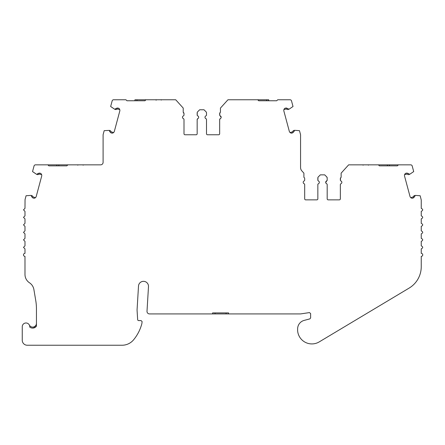 <?xml version="1.0" encoding="UTF-8"?>
<svg xmlns="http://www.w3.org/2000/svg" width="445" height="445" viewBox="0 0 445 445"><rect width="100%" height="100%" fill="white"/><g stroke="black" fill="none" stroke-linecap="round" stroke-linejoin="round"><path stroke-width="0.67" d="M257.711 99.763L258.706 100.765L257.711 99.763L227.957 99.763L220.447 108.068L220.447 112.268A1.502 1.502 0 0 0 219.669 113.581L219.669 114.977A1.001 1.001 0 0 0 220.269 115.889A1.502 1.502 0 0 1 220.269 118.643A1.001 1.001 0 0 0 219.669 119.56L219.669 133.767A1.001 1.001 0 0 1 218.667 134.768L207.504 134.768A1.001 1.001 0 0 1 206.502 133.767L206.502 119.56A1.001 1.001 0 0 0 205.902 118.643A1.502 1.502 0 0 1 205.902 115.889A1.001 1.001 0 0 0 206.502 114.977L206.502 112.885A1.502 1.502 0 0 0 206.063 111.829L203.999 109.765L199.666 109.765L197.602 111.829A1.502 1.502 0 0 0 197.163 112.885L197.163 114.977A1.001 1.001 0 0 0 197.764 115.889A1.502 1.502 0 0 1 197.764 118.643A1.001 1.001 0 0 0 197.163 119.56L197.163 133.767A1.001 1.001 0 0 1 196.162 134.768L184.998 134.768A1.001 1.001 0 0 1 183.996 133.767L183.996 119.56A1.001 1.001 0 0 0 183.396 118.643A1.502 1.502 0 0 1 183.396 115.889L183.396 115.889A1.001 1.001 0 0 0 183.996 114.977L183.996 113.581A1.502 1.502 0 0 0 183.218 112.268L183.218 108.068L175.708 99.763L145.954 99.763L144.959 100.765L126.953 100.765L125.952 99.763L126.953 100.765M404.6 174.674L406.724 174.106L408.538 174.657L409.261 174.462L408.632 173.595L409.556 174.384L413.7 171.586L412.192 165.957A1.502 1.502 0 0 0 410.741 164.85L348.641 164.85L357.391 164.85L348.641 164.85L341.131 173.155L341.131 177.349A1.502 1.502 0 0 0 340.353 178.667L340.353 180.058A1.001 1.001 0 0 0 340.953 180.976A1.502 1.502 0 0 1 340.953 183.724A1.001 1.001 0 0 0 340.353 184.642L340.353 198.854A1.001 1.001 0 0 1 339.351 199.855L328.188 199.855A1.001 1.001 0 0 1 327.186 198.854L327.186 184.642A1.001 1.001 0 0 0 326.586 183.724A1.502 1.502 0 0 1 326.586 180.976A1.001 1.001 0 0 0 327.186 180.058L327.186 177.972A1.502 1.502 0 0 0 326.747 176.91L324.689 174.852L320.35 174.852L318.286 176.91A1.502 1.502 0 0 0 317.847 177.972L317.847 180.058A1.001 1.001 0 0 0 318.448 180.976A1.502 1.502 0 0 1 318.448 183.724A1.001 1.001 0 0 0 317.847 184.642L317.847 198.854A1.001 1.001 0 0 1 316.851 199.855L305.682 199.855A1.001 1.001 0 0 1 304.68 198.854L304.68 184.642A1.001 1.001 0 0 0 304.085 183.724A1.502 1.502 0 0 1 304.085 180.976L304.085 180.976A1.001 1.001 0 0 0 304.68 180.058L304.68 178.667A1.502 1.502 0 0 0 303.902 177.349L303.902 173.155L301.682 170.696A5.001 5.001 0 0 1 300.564 167.531L300.564 134.913A1.502 1.502 0 0 0 300.514 134.524L299.474 130.658L294.501 130.307L294.095 131.453L294.206 130.385L293.483 130.58L292.187 131.965L290.062 132.532M35.795 326.953L34.282 327.832A4.75 4.75 0 0 1 29.737 327.069A3.749 3.749 0 0 0 26.166 322.987A3.749 3.749 0 0 0 22.25 326.736L22.25 340.236A5.001 5.001 0 0 0 27.251 345.237L122.052 345.237A15.002 15.002 0 0 0 133.628 339.774A42.008 42.008 0 0 0 141.894 323.521L142.105 321.579L141.104 320.584L138.656 320.584A1.001 1.001 0 0 1 137.661 319.644L137.099 310.677A10.001 10.001 0 0 1 137.093 309.447L138.506 286.029A5.001 5.001 0 0 1 143.652 281.335A5.001 5.001 0 0 1 148.491 286.636L147.006 311.266A2.503 2.503 0 0 0 149.498 313.92L212.588 313.92L212.588 312.918L228.591 312.918L228.591 313.92L300.253 313.92A5.001 5.001 0 0 0 300.992 313.864L309.486 312.59L310.632 313.58L310.632 317.902L309.892 318.87L304.13 320.411A8.772 8.772 0 0 0 297.633 328.883L297.633 330.385A8.772 8.772 0 0 0 297.716 331.597A14.307 14.307 0 0 0 319.226 341.894L409.083 288.121A25.003 25.003 0 0 0 421.248 266.666L421.248 256.365A1.502 1.502 0 0 0 422.75 254.863A1.502 1.502 0 0 0 421.248 253.361L421.248 248.861C423.184 247.859 423.184 246.858 421.248 245.863L421.248 241.357C423.184 240.361 423.184 239.36 421.248 238.359L421.248 233.859C423.184 232.857 423.184 231.856 421.248 230.86L421.248 226.355C423.184 225.359 423.184 224.358 421.248 223.357L421.248 218.857C423.184 217.855 423.184 216.854 421.248 215.858L421.248 211.353C423.184 210.357 423.184 209.356 421.248 208.355L421.248 200L420.163 195.739L415.185 195.394L414.684 196.562M36.329 324.299L36.446 323.359C36.468 324.9 35.639 326.079 33.948 326.891L33.948 327.937L36.446 326.268L36.446 308.863A50.007 50.007 0 0 0 35.75 300.542L33.887 289.506A10.001 10.001 0 0 0 29.509 282.803A10.001 10.001 0 0 1 24.987 274.443L24.987 256.365A1.502 1.502 0 0 1 23.49 254.863A1.502 1.502 0 0 1 24.987 253.361L24.987 248.861L23.49 247.359L24.987 245.863L24.987 241.357L23.49 239.861L24.987 238.359L24.987 233.859L23.49 232.357L24.987 230.86L24.987 226.355L23.49 224.859L24.987 223.357L24.987 218.857L23.49 217.355L24.987 215.858L24.987 211.353L23.49 209.856L24.987 208.355L25.042 199.61L26.077 195.739L31.055 195.394L32.073 195.667L33.369 197.052L35.489 197.619M41.641 174.674L39.516 174.106L37.697 174.657L36.685 174.384L32.541 171.586L34.048 165.957A1.502 1.502 0 0 1 35.494 164.85L47.849 164.85L48.85 165.846L47.849 164.85L44.099 164.85L67.851 164.85L66.85 165.846L48.85 165.846M227.957 99.763L236.707 99.763L227.957 99.763M294.095 131.453L292.443 132.933L291.592 133.161A2.503 2.503 0 0 1 289.306 131.308L283.871 111.028A2.503 2.503 0 0 1 284.922 108.285L285.779 108.057L287.72 108.574M378.395 164.85L379.396 165.846L378.395 164.85M413.917 197.502L414.428 196.629L413.127 198.014L412.276 198.248A2.503 2.503 0 0 1 409.995 196.395L404.555 176.114A2.503 2.503 0 0 1 405.612 173.366L406.463 173.138L408.632 173.595M325.707 182.589L327.186 180.058M303.268 181.855L303.429 181.527M205.084 116.768L205.245 116.445M182.584 116.768L182.745 116.445M83.132 165.184L83.438 164.85A0.501 0.501 0 0 1 83.438 164.85C85.017 164.85 85.017 164.85 83.438 164.85C85.017 164.85 85.017 164.85 83.438 164.85L89.606 164.85M166.686 99.763L163.582 99.763L166.686 99.763M116.946 108.107L116.067 108.608L117.886 108.057L118.743 108.285A2.503 2.503 0 0 1 119.794 111.028L114.359 131.308A2.503 2.503 0 0 1 112.073 133.161L111.222 132.933L109.57 131.453L109.459 130.385L110.182 130.58L111.478 131.965L113.603 132.532M38.837 173.194L37.959 173.689L39.777 173.138L40.629 173.366A2.503 2.503 0 0 1 41.68 176.114L36.245 196.395A2.503 2.503 0 0 1 33.965 198.248L33.108 198.014L31.456 196.534L31.345 195.472M414.428 196.629L414.779 196.534M397.396 165.846L398.397 164.85L397.396 165.846L379.396 165.846L391.611 165.846M291.592 133.161L293.149 132.51M288.093 108.652L287.592 108.608M287.948 108.513L288.577 109.381L287.854 109.576L286.035 109.019L283.916 109.592M277.713 99.763L276.712 100.765L277.713 99.763L290.062 99.763A1.502 1.502 0 0 1 291.508 100.876L293.016 106.505L288.872 109.303L288.482 109.181M276.712 100.765L258.706 100.765L266.711 100.765L266.711 99.763L268.708 99.763L268.708 100.765L266.711 100.765M125.952 99.763L113.609 99.763A1.502 1.502 0 0 0 112.157 100.876L110.649 106.505L114.793 109.303L116.067 108.608L115.717 108.513M67.851 164.85L100.598 164.85A2.503 2.503 0 0 0 103.101 162.347L103.101 134.913A1.502 1.502 0 0 1 103.151 134.524L104.186 130.658L109.459 130.385M36.974 174.462L37.602 173.595L37.959 173.689L37.602 173.595M37.552 164.85L41.596 164.85M66.85 165.846L67.212 165.484M145.954 99.763L134.952 99.763L134.952 100.765M148.541 99.763L149.709 99.763M171.926 99.763L175.708 99.763M115.661 99.763L114.66 99.763M153.208 99.763L152.207 99.763M222.667 105.61L220.447 108.068L220.447 112.268L219.986 112.663M253.956 99.763L266.711 99.763M236.367 99.763L239.455 99.763M283.96 99.763L282.964 99.763M270.927 100.765L268.708 100.765M343.351 170.696L341.131 173.155L341.131 177.349L340.67 177.744M404.65 164.85L408.694 164.85M372.142 164.85L371.141 164.85L372.142 164.85M371.141 164.85L357.641 164.85M212.588 313.92L228.591 313.92M29.348 325.045A3.749 3.749 0 0 0 33.948 326.891L34.971 326.335M35.077 326.252L36.062 325.006M410.746 197.619L412.871 197.052L414.167 195.667L414.89 195.472M340.564 177.9L340.403 180.364M340.531 180.626L340.931 180.965M340.992 180.993L341.61 181.527M341.766 182.851L341.61 183.173M340.959 183.724L340.681 183.902M340.508 184.102L340.353 184.636M326.586 183.724L325.929 183.173M326.747 176.91L327.186 177.972M320.851 174.852L320.35 174.852L318.231 176.977M317.958 177.41L317.897 180.375M318.019 180.614L319.104 181.527M319.265 182.851L319.104 183.173M318.003 184.108L317.847 184.642M304.03 183.702L303.429 183.173M304.68 180.058L304.68 178.667M301.682 170.696L303.902 173.155M219.874 112.819L219.719 115.288M219.836 115.533L221.165 117.269M221.082 117.764L220.92 118.086M220.269 118.643L219.669 119.56M205.863 118.626L205.245 118.086M197.263 112.346L197.218 115.3M197.324 115.522L198.42 116.445M198.581 117.764L198.42 118.086M197.764 118.643L197.163 119.56M183.334 118.615L182.745 118.092M183.996 114.977L183.996 113.581L183.218 112.268M119.75 109.592L117.63 109.019L115.811 109.576L115.088 109.381M33.108 198.014L32.491 197.68M32.402 197.591L32.029 196.857M38.949 173.155L39.777 173.138M111.222 132.933L110.599 132.593M110.516 132.51L110.138 131.776M117.063 108.068L117.886 108.057M285.779 108.057L286.485 108.04M286.602 108.068L287.298 108.513M293.528 131.776L293.233 132.415M406.463 173.138L407.169 173.122M407.286 173.155L407.982 173.6M413.839 197.591L413.127 198.014M200.167 109.765L199.666 109.765M77.825 165.184L77.519 164.85C75.939 164.85 75.939 164.85 77.519 164.85C75.939 164.85 75.939 164.85 77.519 164.85L74.727 164.85M161.24 100.097L161.541 99.763C163.12 99.763 163.12 99.763 161.541 99.763C163.12 99.763 163.12 99.763 161.541 99.763L167.086 99.763M155.622 99.763C154.042 99.763 154.042 99.763 155.622 99.763A0.501 0.501 0 0 1 156.123 100.22A0.501 0.501 0 0 0 155.622 99.763L155.628 99.763M363.114 165.184L362.809 164.85L357.268 164.85M368.721 164.85A0.501 0.501 0 0 1 368.727 164.85C370.307 164.85 370.307 164.85 368.727 164.85A0.501 0.501 0 0 0 368.721 164.85L371.519 164.85M248.043 99.763C249.623 99.763 249.623 99.763 248.043 99.763M361.924 164.85L361.601 164.85M368.421 165.184L368.727 164.85M58.851 165.846L58.851 164.85M56.849 165.846L56.849 164.85M136.954 99.763L136.954 100.765M387.395 164.85L387.395 165.846M389.397 164.85L389.397 165.846M226.088 313.92L226.088 312.918M215.085 312.918L215.085 313.92"/></g></svg>

